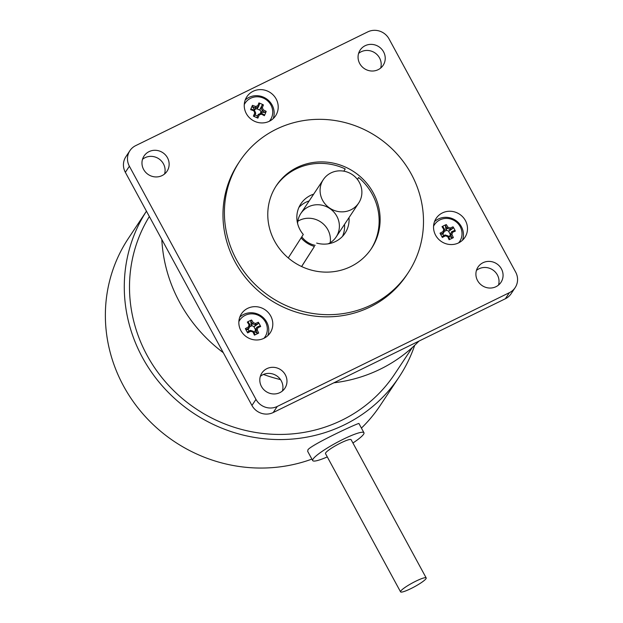 <?xml version="1.0" encoding="UTF-8"?>
<svg xmlns="http://www.w3.org/2000/svg" width="623" height="623" viewBox="0 0 623 623"><rect width="100%" height="100%" fill="white"/><g stroke="black" fill="none" stroke-linecap="round" stroke-linejoin="round"><path stroke-width="0.93" d="M343.818 171.177L345.251 168.934A56.997 54.271 -146.4 0 0 275.981 186.23M301.096 237.9A26.509 25.239 33.6 0 0 314.428 246.443L301.633 266.551M301.579 266.519L314.428 246.443M357.4 179.393L358.638 177.532L357.423 179.424M288.262 257.945L303.292 234.474A26.509 25.239 -146.4 0 1 300.878 203.83A26.509 25.239 -146.4 0 1 313.673 194.142M358.638 177.532A56.997 54.271 -146.4 0 1 370.942 249.27M349.012 217.606A26.509 25.239 -146.4 0 1 345.056 233.158A26.509 25.239 -146.4 0 1 316.671 243.071M342.525 236.343A26.509 25.239 33.6 0 0 344.527 224.358M309.187 200.894A26.509 25.239 33.6 0 0 298.923 207.397M327.293 456.916A29.164 4.338 -28.5 0 1 312.691 460.576A29.164 4.338 -28.5 0 1 313.081 459.026A29.164 4.338 -28.5 0 1 339.761 440.991A29.164 4.338 -28.5 0 1 363.949 432.744A29.164 4.338 -28.5 0 1 352.922 443M312.691 460.576L307.7 451.379L307.988 449.65C312.878 443.864 360.156 421.989 358.949 423.547L363.949 432.744M414.692 345.313A151.109 143.874 -146.4 0 1 399.109 377.008A151.109 143.874 -146.4 0 1 142.457 357.524A151.109 143.874 -146.4 0 1 146.452 211.181M311.889 459.104A151.109 143.874 -146.4 0 1 123.541 386.019A151.109 143.874 -146.4 0 1 128.408 238.352L146.452 211.174M399.109 377.008L380.194 405.503A151.109 143.874 -146.4 0 1 361.418 428.094M425.992 578.705A14.578 2.165 -28.5 0 1 412.652 587.73A14.578 2.165 -28.5 0 1 400.558 591.85A14.578 2.165 -28.5 0 1 412.34 582.988A14.578 2.165 -28.5 0 1 426.187 577.934A14.578 2.165 -28.5 0 1 425.992 578.705M426.187 577.934L351.131 439.698A14.578 2.165 151.5 0 0 337.284 444.752A14.578 2.165 151.5 0 0 325.502 453.614L400.558 591.85M412.34 347.494L394.686 374.08A145.805 138.828 -146.4 0 1 198.371 410.37A145.805 138.828 -146.4 0 1 149.349 216.516M359.339 182.352A21.205 20.193 -146.4 0 1 358.653 203.082A21.205 20.193 -146.4 0 1 329.816 208.175A21.205 20.193 -146.4 0 1 323.314 179.619A21.205 20.193 -146.4 0 1 359.339 182.352M256.925 117.443L258.257 114.391A24.881 1.363 113.7 0 1 256.925 117.443L257.891 118.113A25.893 1.417 -66.3 0 0 259.254 114.967L258.257 114.391A24.663 4.291 156.9 0 1 261.255 113.269L261.426 114.157A25.893 7.788 22.7 0 1 264.362 115.707A25.333 13.254 -56.1 0 0 266.177 111.369L265.141 112.35A24.881 7.484 22.7 0 0 262.275 110.855L263.241 109.827A25.582 6.432 -110.4 0 0 262.322 107.654L261.006 107.857A24.663 6.199 69.6 0 1 262.275 110.839L261.201 112.483L265.141 112.35M259.254 114.967A25.582 4.447 -23.1 0 1 261.426 114.157M261.271 113.261A24.881 7.484 -157.3 0 1 264.136 114.764L264.362 115.707M266.177 111.369A25.893 7.788 -157.3 0 0 263.241 109.827M261.201 112.483L259.916 109.477L261.006 107.857A24.881 1.363 113.7 0 0 262.081 105.155L263.42 104.905A25.333 18.659 -159.7 0 0 258.927 102.927L259.573 104.057A24.881 1.363 -66.3 0 1 258.49 106.743L257.821 105.676A25.582 4.447 156.9 0 0 255.648 106.486L255.492 107.857A24.663 4.291 -23.1 0 1 258.483 106.751M262.322 107.654A25.893 1.417 -66.3 0 0 263.42 104.905M262.081 105.155L259.916 109.477M258.927 102.927A25.893 1.417 113.7 0 1 257.821 105.676M255.492 107.857L255.485 107.865A24.881 7.484 22.7 0 0 252.37 106.735L252.447 105.334A25.333 10.856 104.1 0 0 250.633 109.671L251.357 109.15A24.881 7.484 -157.3 0 1 254.472 110.279L253.834 110.816A25.582 6.432 69.6 0 1 254.752 112.989L255.749 113.269A24.663 6.199 -110.4 0 0 254.48 110.287M255.648 106.486A25.893 7.788 -157.3 0 0 252.447 105.334M255.485 107.865L254.48 110.302M258.49 106.743L257.416 108.371L254.83 109.477M252.37 106.735L254.402 109.492M250.633 109.671A25.893 7.788 22.7 0 1 253.834 110.816M255.749 113.285L255.749 113.269A24.881 1.363 -66.3 0 1 254.425 116.345L253.39 116.135A25.333 5.451 24.4 0 0 257.891 118.113M254.752 112.989A25.893 1.417 113.7 0 1 253.39 116.135M244.263 104.609A15.162 14.438 -146.4 0 1 247.806 100.101A15.162 14.438 -146.4 0 1 264.331 98.566A15.162 14.438 -146.4 0 1 272.703 113.082A15.162 14.438 -146.4 0 1 272.119 116.244A15.162 14.438 -146.4 0 1 269.338 121.259M255.064 114.881L257.283 115.855M260.196 113.651L260.835 112.124M260.025 110.216L256.738 108.768M450.6 234.84A24.881 6.643 63.9 0 1 452.025 237.861L453.365 237.628A25.893 6.915 -116.1 0 0 451.916 234.513L450.608 234.824L449.526 236.467L451.527 231.803A24.663 2.064 108.4 0 1 450.608 234.824M451.916 234.513A25.582 2.142 -71.6 0 0 452.578 232.324L451.527 231.811A24.881 3.699 151.5 0 1 454.237 230.596L455.351 231.094A25.333 17.919 -109.9 0 0 453.03 226.819L452.944 228.22A24.881 3.699 -28.5 0 0 450.234 229.42L450.258 228.041A25.582 7.523 -163.1 0 0 447.992 227.294L447.112 228.376A24.663 7.25 16.9 0 1 450.219 229.412L449.152 231.047L452.944 228.22M452.578 232.324A25.893 3.847 -28.5 0 1 455.351 231.094M453.03 226.819A25.893 3.847 151.5 0 0 450.258 228.041M447.112 228.376L447.096 228.376A24.881 6.643 63.9 0 0 445.429 225.721L446.278 224.576A25.333 15.318 141.7 0 0 442.019 226.663L443.062 226.881A24.881 6.643 -116.1 0 1 444.721 229.537L443.732 229.381A25.582 2.142 108.4 0 1 443.07 231.569L443.802 232.558A24.663 2.064 -71.6 0 0 444.721 229.552M447.992 227.294A25.893 6.915 -116.1 0 0 446.278 224.576M447.096 228.376L446.013 230.004L446.465 230.385L444.121 231.53M449.152 231.047L446.465 230.385M445.429 225.721L446.013 230.004M442.019 226.663A25.893 6.915 63.9 0 1 443.732 229.381M440.85 234.147L442.719 234.201L443.802 232.558A24.881 3.699 -28.5 0 0 440.85 234.147L440.033 233.189A25.333 6.191 59.3 0 0 442.361 237.464L442.143 236.53A24.881 3.699 151.5 0 1 445.095 234.957L445.39 235.844A25.582 7.523 16.9 0 1 447.657 236.6L448.217 235.992A24.663 7.25 -163.1 0 0 445.11 234.957M443.07 231.569A25.893 3.847 151.5 0 0 440.033 233.189M442.361 237.464A25.893 3.847 -28.5 0 1 445.39 235.844M448.217 235.992L448.233 236A24.881 6.643 -116.1 0 1 449.65 239.03L449.105 239.715A25.333 8.792 -20.2 0 0 453.365 237.628M447.657 236.6A25.893 6.915 63.9 0 1 449.105 239.715M433.553 226.235A15.162 14.438 -146.4 0 1 437.097 221.726A15.162 14.438 -146.4 0 1 451.901 219.421A15.162 14.438 -146.4 0 1 461.775 231.063A15.162 14.438 -146.4 0 1 461.409 237.861A15.162 14.438 -146.4 0 1 458.629 242.884M449.526 236.467L452.025 237.861M448.529 236.608L449.565 236.101M450.149 234.178L448.451 231.047M442.852 233.999L443.755 235.658M253.834 332.036L254.83 331.895L255.913 330.268A24.881 6.643 63.9 0 1 257.33 333.289L258.677 333.056A25.893 6.915 -116.1 0 0 257.221 329.941L255.913 330.268A24.663 2.064 108.4 0 0 256.832 327.239L255.461 329.606L253.756 326.475L251.318 325.432L252.416 323.804A24.663 7.25 16.9 0 1 255.531 324.84A24.881 3.699 -28.5 0 1 258.249 323.649L258.335 322.247A25.893 3.847 151.5 0 0 255.57 323.469L255.539 324.848L254.464 326.475L258.249 323.649M257.221 329.941A25.582 2.142 -71.6 0 0 257.891 327.753L256.832 327.239A24.881 3.699 151.5 0 1 259.542 326.024L260.663 326.522A25.333 17.919 -109.9 0 0 258.335 322.247M257.891 327.753A25.893 3.847 -28.5 0 1 260.663 326.522M254.877 331.529L255.461 329.606M255.57 323.469A25.582 7.523 -163.1 0 0 253.304 322.714L252.416 323.804M252.401 323.804A24.881 6.643 63.9 0 0 250.734 321.149L251.591 320.004A25.333 15.318 141.7 0 0 247.331 322.091L248.367 322.309A24.881 6.643 -116.1 0 1 250.033 324.965L249.044 324.809A25.582 2.142 108.4 0 1 248.375 326.997L249.114 327.986A24.663 2.064 -71.6 0 0 250.033 324.98M253.304 322.714A25.893 6.915 -116.1 0 0 251.591 320.004M254.464 326.475L253.756 326.475M250.734 321.149L251.318 325.432M247.331 322.091A25.893 6.915 63.9 0 1 249.044 324.809M249.114 327.986L249.107 328.002A24.881 3.699 -28.5 0 0 246.155 329.575L245.345 328.617A25.333 6.191 59.3 0 0 247.666 332.892L247.448 331.958A24.881 3.699 151.5 0 1 250.399 330.385L250.703 331.272A25.582 7.523 16.9 0 1 252.961 332.028L253.53 331.42A24.663 7.25 -163.1 0 0 250.415 330.385M248.375 326.997A25.893 3.847 151.5 0 0 245.345 328.617M249.107 328.002L248.024 329.629L246.155 329.575M247.666 332.892A25.893 3.847 -28.5 0 1 250.703 331.272M253.538 331.428L253.53 331.42A24.881 6.643 -116.1 0 1 254.963 334.458L254.418 335.143A25.333 8.792 -20.2 0 0 258.677 333.056M252.961 332.028A25.893 6.915 63.9 0 1 254.418 335.143M238.858 321.663A15.162 14.438 -146.4 0 1 242.402 317.154A15.162 14.438 -146.4 0 1 257.206 314.849A15.162 14.438 -146.4 0 1 267.08 326.491A15.162 14.438 -146.4 0 1 266.714 333.289A15.162 14.438 -146.4 0 1 263.934 338.312M254.83 331.895L257.33 333.289M251.77 325.813L249.434 326.958M248.164 329.427L249.06 331.086M462.492 240.229A17.234 16.408 33.6 0 0 461.386 226.663A17.234 16.408 33.6 0 0 434.496 221.648M465.42 220.589A17.234 16.408 -146.4 0 1 464.867 237.425A17.234 16.408 -146.4 0 1 441.434 241.568A17.234 16.408 -146.4 0 1 436.155 218.369A17.234 16.408 -146.4 0 1 465.42 220.589M267.797 335.657A17.234 16.408 33.6 0 0 266.699 322.091A17.234 16.408 33.6 0 0 239.808 317.076M270.732 316.017A17.234 16.408 -146.4 0 1 270.18 332.853A17.234 16.408 -146.4 0 1 246.747 336.996A17.234 16.408 -146.4 0 1 241.459 313.797A17.234 16.408 -146.4 0 1 270.732 316.017M273.201 118.604A17.234 16.408 33.6 0 0 272.103 105.046A17.234 16.408 33.6 0 0 245.213 100.023M276.137 98.964A17.234 16.408 -146.4 0 1 275.576 115.808A17.234 16.408 -146.4 0 1 252.151 119.943A17.234 16.408 -146.4 0 1 246.864 96.744A17.234 16.408 -146.4 0 1 276.137 98.964M373.27 192.834A56.997 54.271 -146.4 0 1 371.44 248.53A56.997 54.271 -146.4 0 1 293.939 262.221A56.997 54.271 -146.4 0 1 276.464 185.483A56.997 54.271 -146.4 0 1 373.27 192.834M297.599 223.501A21.205 20.193 -146.4 0 1 300.816 213.51A21.205 20.193 -146.4 0 1 329.653 208.417A21.205 20.193 -146.4 0 1 336.155 236.974A21.205 20.193 -146.4 0 1 328.196 243.811M315.176 245.33A21.205 20.193 -146.4 0 1 301.781 236.826M330.182 242.736A21.205 20.193 33.6 0 0 320.689 221.92A21.205 20.193 33.6 0 0 297.817 221.251M161.816 239.473A150.05 142.869 33.6 0 0 179.681 302.389A150.05 142.869 33.6 0 0 223.283 352.68M263.467 374.454A150.05 142.869 33.6 0 0 280.506 379.594M333.881 382.802A150.05 142.869 33.6 0 0 418.944 341.108M129.896 150.688L125.862 156.762A15.91 15.147 33.6 0 0 125.348 172.306L251.941 405.464A15.91 15.147 33.6 0 0 273.209 412.535L505.362 298.752A15.91 15.147 33.6 0 0 511.109 293.721L515.143 287.647A15.91 15.147 -146.4 0 1 509.396 292.67L277.243 406.461A15.91 15.147 -146.4 0 1 255.975 399.382L129.382 166.232A15.91 15.147 -146.4 0 1 129.896 150.688A15.91 15.147 -146.4 0 1 135.643 145.657L367.788 31.874A15.91 15.147 -146.4 0 1 389.064 38.945L515.657 272.103A15.91 15.147 -146.4 0 1 515.143 287.647M282.406 391.003A13.784 13.122 33.6 0 0 281.285 380.871A13.784 13.122 33.6 0 0 260.336 376.354M498.501 285.085A13.784 13.122 33.6 0 0 497.38 274.953A13.784 13.122 33.6 0 0 476.431 270.437M380.661 68.055A13.784 13.122 33.6 0 0 379.539 57.923A13.784 13.122 33.6 0 0 358.599 53.407M164.565 173.973A13.784 13.122 33.6 0 0 163.444 163.841A13.784 13.122 33.6 0 0 142.503 159.324M411.351 174.167A101.004 96.168 -146.4 0 1 408.104 272.866A101.004 96.168 -146.4 0 1 270.764 297.124A101.004 96.168 -146.4 0 1 239.8 161.139A101.004 96.168 -146.4 0 1 411.351 174.167M408.104 272.866L406.671 275.031A101.004 96.168 -146.4 0 1 269.331 299.289A101.004 96.168 -146.4 0 1 238.368 163.304L239.8 161.139M285.318 374.789A13.784 13.122 -146.4 0 1 284.875 388.261A13.784 13.122 -146.4 0 1 266.13 391.571A13.784 13.122 -146.4 0 1 261.901 373.013A13.784 13.122 -146.4 0 1 285.318 374.789M167.478 157.767A13.784 13.122 -146.4 0 1 167.042 171.239A13.784 13.122 -146.4 0 1 148.297 174.549A13.784 13.122 -146.4 0 1 144.069 155.984A13.784 13.122 -146.4 0 1 167.478 157.767M383.573 51.849A13.784 13.122 -146.4 0 1 383.129 65.322A13.784 13.122 -146.4 0 1 364.385 68.631A13.784 13.122 -146.4 0 1 360.164 50.066A13.784 13.122 -146.4 0 1 383.573 51.849M501.414 268.871A13.784 13.122 -146.4 0 1 500.97 282.344A13.784 13.122 -146.4 0 1 482.225 285.653A13.784 13.122 -146.4 0 1 477.997 267.096A13.784 13.122 -146.4 0 1 501.414 268.871M129.382 166.232L125.348 172.306M255.975 399.382L251.941 405.464M277.243 406.461L273.209 412.535M509.396 292.67L505.362 298.752M336.155 236.974L358.653 203.082M300.816 213.51L323.314 179.619"/></g></svg>
